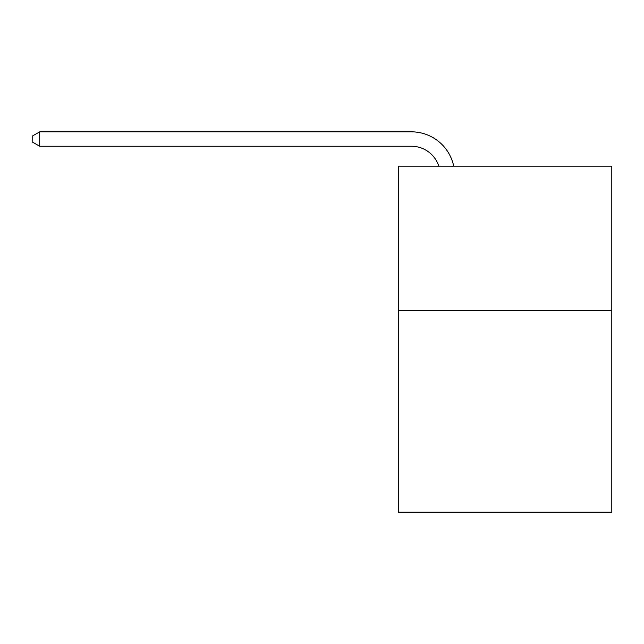 <?xml version="1.0" encoding="UTF-8"?>
<svg xmlns="http://www.w3.org/2000/svg" width="644" height="644" viewBox="0 0 644 644"><rect width="100%" height="100%" fill="white"/><g stroke="black" fill="none" stroke-linecap="round" stroke-linejoin="round"><path stroke-width="0.97" d="M611.8 310.319L611.8 512.173L398.419 512.173L398.419 166.144L611.8 166.144L611.8 310.319L398.419 310.319M438.806 166.144A28.835 28.835 180 0 0 411.387 146.244A28.835 28.835 180 0 1 438.806 166.144A28.835 28.835 180 0 0 411.387 146.244A28.835 28.835 180 0 1 438.806 166.144A28.835 28.835 180 0 0 411.387 146.244A28.835 28.835 180 0 1 438.806 166.144A28.835 28.835 180 0 0 411.387 146.244A28.835 28.835 180 0 1 438.806 166.144A28.835 28.835 180 0 0 411.387 146.244A28.835 28.835 180 0 1 438.806 166.144A28.835 28.835 180 0 0 411.387 146.244A28.835 28.835 180 0 1 438.806 166.144A28.835 28.835 180 0 0 411.387 146.244A28.835 28.835 180 0 1 438.806 166.144A28.835 28.835 180 0 0 411.387 146.244A28.835 28.835 180 0 1 438.806 166.144A28.835 28.835 180 0 0 411.387 146.244A28.835 28.835 180 0 1 438.806 166.144A28.835 28.835 180 0 0 411.387 146.244A28.835 28.835 180 0 1 438.806 166.144A28.835 28.835 180 0 0 411.387 146.244A28.835 28.835 180 0 1 438.806 166.144A28.835 28.835 180 0 0 411.387 146.244A28.835 28.835 180 0 1 438.806 166.144A28.835 28.835 180 0 0 411.387 146.244A28.835 28.835 180 0 1 438.806 166.144A28.835 28.835 180 0 0 411.387 146.244A28.835 28.835 180 0 1 438.806 166.144A28.835 28.835 180 0 0 411.387 146.244A28.835 28.835 180 0 1 438.806 166.144A28.835 28.835 180 0 0 411.387 146.244A28.835 28.835 180 0 1 438.806 166.144A28.835 28.835 180 0 0 411.387 146.244A28.835 28.835 180 0 1 438.806 166.144A28.835 28.835 180 0 0 411.387 146.244A28.835 28.835 180 0 1 438.806 166.144A28.835 28.835 180 0 0 411.387 146.244A28.835 28.835 180 0 1 438.806 166.144A28.835 28.835 180 0 0 411.387 146.244A28.835 28.835 180 0 1 438.806 166.144A28.835 28.835 180 0 0 411.387 146.244A28.835 28.835 180 0 1 438.806 166.144A28.835 28.835 180 0 0 411.387 146.244A28.835 28.835 180 0 1 438.806 166.144A28.835 28.835 180 0 0 411.387 146.244A28.835 28.835 180 0 1 438.806 166.144A28.835 28.835 180 0 0 411.387 146.244A28.835 28.835 180 0 1 438.806 166.144A28.835 28.835 180 0 0 411.387 146.244A28.835 28.835 180 0 1 438.806 166.144A28.835 28.835 180 0 0 411.387 146.244A28.835 28.835 180 0 1 438.806 166.144A28.835 28.835 180 0 0 411.387 146.244A28.835 28.835 180 0 1 438.806 166.144A28.835 28.835 180 0 0 411.387 146.244A28.835 28.835 180 0 1 438.806 166.144A28.835 28.835 180 0 0 411.387 146.244A28.835 28.835 180 0 1 438.806 166.144A28.835 28.835 180 0 0 411.387 146.244A28.835 28.835 180 0 1 438.806 166.144A28.835 28.835 180 0 0 411.387 146.244L39.695 146.244L32.2 141.922L32.2 136.15L39.695 131.827L411.387 131.827A43.253 43.253 0 0 1 453.714 166.144M39.695 131.827L411.387 131.827L39.695 131.827L411.387 131.827L39.695 131.827L411.387 131.827L39.695 131.827L411.387 131.827L39.695 131.827L411.387 131.827L39.695 131.827L411.387 131.827L39.695 131.827L411.387 131.827L39.695 131.827L411.387 131.827L39.695 131.827L411.387 131.827L39.695 131.827L411.387 131.827L39.695 131.827L411.387 131.827L39.695 131.827L411.387 131.827L39.695 131.827L411.387 131.827L39.695 131.827L411.387 131.827L39.695 131.827L411.387 131.827L39.695 131.827L411.387 131.827L39.695 131.827L411.387 131.827L39.695 131.827L411.387 131.827L39.695 131.827L411.387 131.827L39.695 131.827L411.387 131.827L39.695 131.827L411.387 131.827L39.695 131.827L411.387 131.827L39.695 131.827L411.387 131.827L39.695 131.827L411.387 131.827L39.695 131.827L411.387 131.827L39.695 131.827L411.387 131.827L39.695 131.827L411.387 131.827L39.695 131.827L411.387 131.827L39.695 131.827L411.387 131.827L39.695 131.827L411.387 131.827L39.695 131.827L39.695 146.244"/></g></svg>
